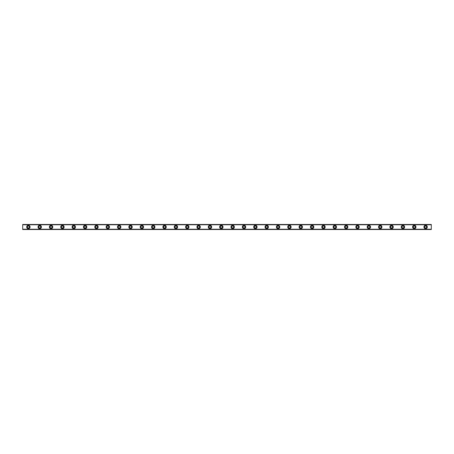 <?xml version="1.0" encoding="UTF-8"?>
<svg xmlns="http://www.w3.org/2000/svg" width="454" height="454" viewBox="0 0 454 454"><rect width="100%" height="100%" fill="white"/><g stroke="black" fill="none" stroke-linecap="round" stroke-linejoin="round"><path stroke-width="0.68" d="M28.375 227.993A0.993 0.993 0 0 1 27.382 227A0.993 0.993 0 0 1 28.375 226.007A0.993 0.993 0 0 1 29.368 227A0.993 0.993 0 0 1 28.375 227.993M425.625 227.993A0.993 0.993 0 0 1 424.632 227A0.993 0.993 0 0 1 425.625 226.007A0.993 0.993 0 0 1 426.618 227A0.993 0.993 0 0 1 425.625 227.993M414.275 227.993A0.993 0.993 0 0 1 413.282 227A0.993 0.993 0 0 1 414.275 226.007A0.993 0.993 0 0 1 415.268 227A0.993 0.993 0 0 1 414.275 227.993M402.925 227.993A0.993 0.993 0 0 1 401.932 227A0.993 0.993 0 0 1 402.925 226.007A0.993 0.993 0 0 1 403.918 227A0.993 0.993 0 0 1 402.925 227.993M391.575 227.993A0.993 0.993 0 0 1 390.582 227A0.993 0.993 0 0 1 391.575 226.007A0.993 0.993 0 0 1 392.568 227A0.993 0.993 0 0 1 391.575 227.993M380.225 227.993A0.993 0.993 0 0 1 379.232 227A0.993 0.993 0 0 1 380.225 226.007A0.993 0.993 0 0 1 381.218 227A0.993 0.993 0 0 1 380.225 227.993M368.875 227.993A0.993 0.993 0 0 1 367.882 227A0.993 0.993 0 0 1 368.875 226.007A0.993 0.993 0 0 1 369.868 227A0.993 0.993 0 0 1 368.875 227.993M357.525 227.993A0.993 0.993 0 0 1 356.532 227A0.993 0.993 0 0 1 357.525 226.007A0.993 0.993 0 0 1 358.518 227A0.993 0.993 0 0 1 357.525 227.993M346.175 227.993A0.993 0.993 0 0 1 345.182 227A0.993 0.993 0 0 1 346.175 226.007A0.993 0.993 0 0 1 347.168 227A0.993 0.993 0 0 1 346.175 227.993M334.825 227.993A0.993 0.993 0 0 1 333.832 227A0.993 0.993 0 0 1 334.825 226.007A0.993 0.993 0 0 1 335.818 227A0.993 0.993 0 0 1 334.825 227.993M323.475 227.993A0.993 0.993 0 0 1 322.482 227A0.993 0.993 0 0 1 323.475 226.007A0.993 0.993 0 0 1 324.468 227A0.993 0.993 0 0 1 323.475 227.993M312.125 227.993A0.993 0.993 0 0 1 311.132 227A0.993 0.993 0 0 1 312.125 226.007A0.993 0.993 0 0 1 313.118 227A0.993 0.993 0 0 1 312.125 227.993M300.775 227.993A0.993 0.993 0 0 1 299.782 227A0.993 0.993 0 0 1 300.775 226.007A0.993 0.993 0 0 1 301.768 227A0.993 0.993 0 0 1 300.775 227.993M289.425 227.993A0.993 0.993 0 0 1 288.432 227A0.993 0.993 0 0 1 289.425 226.007A0.993 0.993 0 0 1 290.418 227A0.993 0.993 0 0 1 289.425 227.993M278.075 227.993A0.993 0.993 0 0 1 277.082 227A0.993 0.993 0 0 1 278.075 226.007A0.993 0.993 0 0 1 279.068 227A0.993 0.993 0 0 1 278.075 227.993M266.725 227.993A0.993 0.993 0 0 1 265.732 227A0.993 0.993 0 0 1 266.725 226.007A0.993 0.993 0 0 1 267.718 227A0.993 0.993 0 0 1 266.725 227.993M255.375 227.993A0.993 0.993 0 0 1 254.382 227A0.993 0.993 0 0 1 255.375 226.007A0.993 0.993 0 0 1 256.368 227A0.993 0.993 0 0 1 255.375 227.993M244.025 227.993A0.993 0.993 0 0 1 243.032 227A0.993 0.993 0 0 1 244.025 226.007A0.993 0.993 0 0 1 245.018 227A0.993 0.993 0 0 1 244.025 227.993M232.675 227.993A0.993 0.993 0 0 1 231.682 227A0.993 0.993 0 0 1 232.675 226.007A0.993 0.993 0 0 1 233.668 227A0.993 0.993 0 0 1 232.675 227.993M221.325 227.993A0.993 0.993 0 0 1 220.332 227A0.993 0.993 0 0 1 221.325 226.007A0.993 0.993 0 0 1 222.318 227A0.993 0.993 0 0 1 221.325 227.993M209.975 227.993A0.993 0.993 0 0 1 208.982 227A0.993 0.993 0 0 1 209.975 226.007A0.993 0.993 0 0 1 210.968 227A0.993 0.993 0 0 1 209.975 227.993M198.625 227.993A0.993 0.993 0 0 1 197.632 227A0.993 0.993 0 0 1 198.625 226.007A0.993 0.993 0 0 1 199.618 227A0.993 0.993 0 0 1 198.625 227.993M187.275 227.993A0.993 0.993 0 0 1 186.282 227A0.993 0.993 0 0 1 187.275 226.007A0.993 0.993 0 0 1 188.268 227A0.993 0.993 0 0 1 187.275 227.993M175.925 227.993A0.993 0.993 0 0 1 174.932 227A0.993 0.993 0 0 1 175.925 226.007A0.993 0.993 0 0 1 176.918 227A0.993 0.993 0 0 1 175.925 227.993M164.575 227.993A0.993 0.993 0 0 1 163.582 227A0.993 0.993 0 0 1 164.575 226.007A0.993 0.993 0 0 1 165.568 227A0.993 0.993 0 0 1 164.575 227.993M153.225 227.993A0.993 0.993 0 0 1 152.232 227A0.993 0.993 0 0 1 153.225 226.007A0.993 0.993 0 0 1 154.218 227A0.993 0.993 0 0 1 153.225 227.993M141.875 227.993A0.993 0.993 0 0 1 140.882 227A0.993 0.993 0 0 1 141.875 226.007A0.993 0.993 0 0 1 142.868 227A0.993 0.993 0 0 1 141.875 227.993M130.525 227.993A0.993 0.993 0 0 1 129.532 227A0.993 0.993 0 0 1 130.525 226.007A0.993 0.993 0 0 1 131.518 227A0.993 0.993 0 0 1 130.525 227.993M119.175 227.993A0.993 0.993 0 0 1 118.182 227A0.993 0.993 0 0 1 119.175 226.007A0.993 0.993 0 0 1 120.168 227A0.993 0.993 0 0 1 119.175 227.993M107.825 227.993A0.993 0.993 0 0 1 106.832 227A0.993 0.993 0 0 1 107.825 226.007A0.993 0.993 0 0 1 108.818 227A0.993 0.993 0 0 1 107.825 227.993M96.475 227.993A0.993 0.993 0 0 1 95.482 227A0.993 0.993 0 0 1 96.475 226.007A0.993 0.993 0 0 1 97.468 227A0.993 0.993 0 0 1 96.475 227.993M85.125 227.993A0.993 0.993 0 0 1 84.132 227A0.993 0.993 0 0 1 85.125 226.007A0.993 0.993 0 0 1 86.118 227A0.993 0.993 0 0 1 85.125 227.993M73.775 227.993A0.993 0.993 0 0 1 72.782 227A0.993 0.993 0 0 1 73.775 226.007A0.993 0.993 0 0 1 74.768 227A0.993 0.993 0 0 1 73.775 227.993M62.425 227.993A0.993 0.993 0 0 1 61.432 227A0.993 0.993 0 0 1 62.425 226.007A0.993 0.993 0 0 1 63.418 227A0.993 0.993 0 0 1 62.425 227.993M51.075 227.993A0.993 0.993 0 0 1 50.082 227A0.993 0.993 0 0 1 51.075 226.007A0.993 0.993 0 0 1 52.068 227A0.993 0.993 0 0 1 51.075 227.993M39.725 227.993A0.993 0.993 0 0 1 38.732 227A0.993 0.993 0 0 1 39.725 226.007A0.993 0.993 0 0 1 40.718 227A0.993 0.993 0 0 1 39.725 227.993M28.375 225.298A1.703 1.703 0 0 0 26.672 227A1.703 1.703 0 0 0 28.375 228.703A1.703 1.703 0 0 0 30.078 227A1.703 1.703 0 0 0 28.375 225.298M425.625 225.298A1.703 1.703 0 0 0 423.923 227A1.703 1.703 0 0 0 425.625 228.703A1.703 1.703 0 0 0 427.327 227A1.703 1.703 0 0 0 425.625 225.298M414.275 225.298A1.703 1.703 0 0 0 412.572 227A1.703 1.703 0 0 0 414.275 228.703A1.703 1.703 0 0 0 415.978 227A1.703 1.703 0 0 0 414.275 225.298M402.925 225.298A1.703 1.703 0 0 0 401.223 227A1.703 1.703 0 0 0 402.925 228.703A1.703 1.703 0 0 0 404.627 227A1.703 1.703 0 0 0 402.925 225.298M391.575 225.298A1.703 1.703 0 0 0 389.873 227A1.703 1.703 0 0 0 391.575 228.703A1.703 1.703 0 0 0 393.277 227A1.703 1.703 0 0 0 391.575 225.298M380.225 225.298A1.703 1.703 0 0 0 378.522 227A1.703 1.703 0 0 0 380.225 228.703A1.703 1.703 0 0 0 381.928 227A1.703 1.703 0 0 0 380.225 225.298M368.875 225.298A1.703 1.703 0 0 0 367.173 227A1.703 1.703 0 0 0 368.875 228.703A1.703 1.703 0 0 0 370.577 227A1.703 1.703 0 0 0 368.875 225.298M357.525 225.298A1.703 1.703 0 0 0 355.822 227A1.703 1.703 0 0 0 357.525 228.703A1.703 1.703 0 0 0 359.228 227A1.703 1.703 0 0 0 357.525 225.298M346.175 225.298A1.703 1.703 0 0 0 344.473 227A1.703 1.703 0 0 0 346.175 228.703A1.703 1.703 0 0 0 347.877 227A1.703 1.703 0 0 0 346.175 225.298M334.825 225.298A1.703 1.703 0 0 0 333.123 227A1.703 1.703 0 0 0 334.825 228.703A1.703 1.703 0 0 0 336.527 227A1.703 1.703 0 0 0 334.825 225.298M323.475 225.298A1.703 1.703 0 0 0 321.772 227A1.703 1.703 0 0 0 323.475 228.703A1.703 1.703 0 0 0 325.178 227A1.703 1.703 0 0 0 323.475 225.298M312.125 225.298A1.703 1.703 0 0 0 310.423 227A1.703 1.703 0 0 0 312.125 228.703A1.703 1.703 0 0 0 313.827 227A1.703 1.703 0 0 0 312.125 225.298M300.775 225.298A1.703 1.703 0 0 0 299.072 227A1.703 1.703 0 0 0 300.775 228.703A1.703 1.703 0 0 0 302.478 227A1.703 1.703 0 0 0 300.775 225.298M289.425 225.298A1.703 1.703 0 0 0 287.723 227A1.703 1.703 0 0 0 289.425 228.703A1.703 1.703 0 0 0 291.127 227A1.703 1.703 0 0 0 289.425 225.298M278.075 225.298A1.703 1.703 0 0 0 276.373 227A1.703 1.703 0 0 0 278.075 228.703A1.703 1.703 0 0 0 279.777 227A1.703 1.703 0 0 0 278.075 225.298M266.725 225.298A1.703 1.703 0 0 0 265.022 227A1.703 1.703 0 0 0 266.725 228.703A1.703 1.703 0 0 0 268.428 227A1.703 1.703 0 0 0 266.725 225.298M255.375 225.298A1.703 1.703 0 0 0 253.673 227A1.703 1.703 0 0 0 255.375 228.703A1.703 1.703 0 0 0 257.077 227A1.703 1.703 0 0 0 255.375 225.298M244.025 225.298A1.703 1.703 0 0 0 242.322 227A1.703 1.703 0 0 0 244.025 228.703A1.703 1.703 0 0 0 245.727 227A1.703 1.703 0 0 0 244.025 225.298M232.675 225.298A1.703 1.703 0 0 0 230.972 227A1.703 1.703 0 0 0 232.675 228.703A1.703 1.703 0 0 0 234.377 227A1.703 1.703 0 0 0 232.675 225.298M221.325 225.298A1.703 1.703 0 0 0 219.623 227A1.703 1.703 0 0 0 221.325 228.703A1.703 1.703 0 0 0 223.028 227A1.703 1.703 0 0 0 221.325 225.298M209.975 225.298A1.703 1.703 0 0 0 208.273 227A1.703 1.703 0 0 0 209.975 228.703A1.703 1.703 0 0 0 211.678 227A1.703 1.703 0 0 0 209.975 225.298M198.625 225.298A1.703 1.703 0 0 0 196.923 227A1.703 1.703 0 0 0 198.625 228.703A1.703 1.703 0 0 0 200.328 227A1.703 1.703 0 0 0 198.625 225.298M187.275 225.298A1.703 1.703 0 0 0 185.572 227A1.703 1.703 0 0 0 187.275 228.703A1.703 1.703 0 0 0 188.977 227A1.703 1.703 0 0 0 187.275 225.298M175.925 225.298A1.703 1.703 0 0 0 174.222 227A1.703 1.703 0 0 0 175.925 228.703A1.703 1.703 0 0 0 177.627 227A1.703 1.703 0 0 0 175.925 225.298M164.575 225.298A1.703 1.703 0 0 0 162.873 227A1.703 1.703 0 0 0 164.575 228.703A1.703 1.703 0 0 0 166.278 227A1.703 1.703 0 0 0 164.575 225.298M153.225 225.298A1.703 1.703 0 0 0 151.523 227A1.703 1.703 0 0 0 153.225 228.703A1.703 1.703 0 0 0 154.928 227A1.703 1.703 0 0 0 153.225 225.298M141.875 225.298A1.703 1.703 0 0 0 140.173 227A1.703 1.703 0 0 0 141.875 228.703A1.703 1.703 0 0 0 143.578 227A1.703 1.703 0 0 0 141.875 225.298M130.525 225.298A1.703 1.703 0 0 0 128.822 227A1.703 1.703 0 0 0 130.525 228.703A1.703 1.703 0 0 0 132.227 227A1.703 1.703 0 0 0 130.525 225.298M119.175 225.298A1.703 1.703 0 0 0 117.472 227A1.703 1.703 0 0 0 119.175 228.703A1.703 1.703 0 0 0 120.877 227A1.703 1.703 0 0 0 119.175 225.298M107.825 225.298A1.703 1.703 0 0 0 106.123 227A1.703 1.703 0 0 0 107.825 228.703A1.703 1.703 0 0 0 109.528 227A1.703 1.703 0 0 0 107.825 225.298M96.475 225.298A1.703 1.703 0 0 0 94.772 227A1.703 1.703 0 0 0 96.475 228.703A1.703 1.703 0 0 0 98.177 227A1.703 1.703 0 0 0 96.475 225.298M85.125 225.298A1.703 1.703 0 0 0 83.422 227A1.703 1.703 0 0 0 85.125 228.703A1.703 1.703 0 0 0 86.828 227A1.703 1.703 0 0 0 85.125 225.298M73.775 225.298A1.703 1.703 0 0 0 72.073 227A1.703 1.703 0 0 0 73.775 228.703A1.703 1.703 0 0 0 75.478 227A1.703 1.703 0 0 0 73.775 225.298M62.425 225.298A1.703 1.703 0 0 0 60.723 227A1.703 1.703 0 0 0 62.425 228.703A1.703 1.703 0 0 0 64.127 227A1.703 1.703 0 0 0 62.425 225.298M51.075 225.298A1.703 1.703 0 0 0 49.373 227A1.703 1.703 0 0 0 51.075 228.703A1.703 1.703 0 0 0 52.778 227A1.703 1.703 0 0 0 51.075 225.298M39.725 225.298A1.703 1.703 0 0 0 38.023 227A1.703 1.703 0 0 0 39.725 228.703A1.703 1.703 0 0 0 41.428 227A1.703 1.703 0 0 0 39.725 225.298M22.7 229.52L431.3 229.52M22.7 229.327L22.7 224.673L431.3 224.673L431.3 229.327L22.7 229.383M22.7 224.617L431.3 224.48L22.7 224.673M431.3 224.48L22.7 224.48M431.3 229.213L22.7 229.213M22.7 224.787L431.3 224.787M431.3 224.582L22.7 224.582M22.7 229.418L431.3 229.418"/></g></svg>

